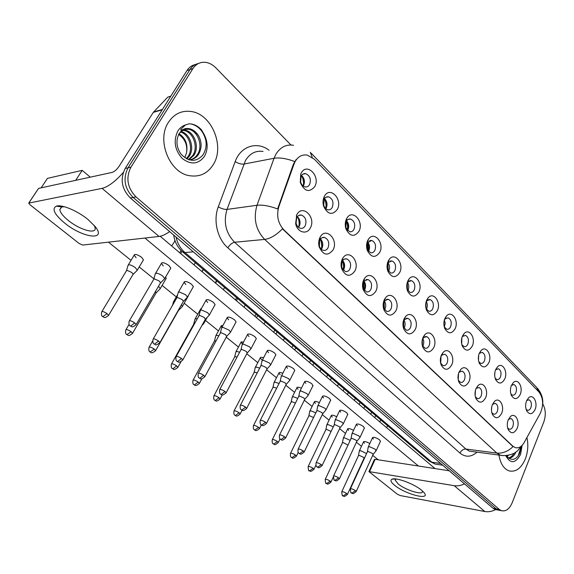 <?xml version="1.0" encoding="UTF-8"?>
<svg xmlns="http://www.w3.org/2000/svg" width="574" height="574" viewBox="0 0 574 574"><rect width="100%" height="100%" fill="white"/><g stroke="black" fill="none" stroke-linecap="round" stroke-linejoin="round"><path stroke-width="0.86" d="M333.042 249.963C327.732 256.377 323.09 255.279 319.122 246.684C318.326 243.304 318.635 240.197 320.041 237.356L320.127 237.191C325.652 226.35 338.875 239.674 333.042 249.963M319.897 239.975L319.331 245.772C320.041 248.233 321.354 249.762 323.262 250.35C325.257 250.752 326.843 249.905 328.019 247.832C329.641 242.91 328.507 239.451 324.619 237.464C322.688 237.084 321.131 237.887 319.955 239.875L319.897 239.975M354.84 271.093C349.925 277.371 345.512 276.539 341.609 268.603C340.691 265.174 340.942 261.974 342.362 258.996L342.822 258.185C348.504 248.492 360.235 261.328 354.84 271.093M342.104 261.45L341.638 267.419L345.254 271.524C347.198 271.918 348.748 271.072 349.903 268.984C351.46 264.198 350.398 260.84 346.718 258.924C344.996 258.558 343.553 259.226 342.391 260.94L342.104 261.45M375.755 291.37C371.177 297.526 366.98 296.916 363.155 289.547C362.151 286.103 362.359 282.839 363.78 279.76L364.569 278.433C370.287 269.708 380.784 282.056 375.755 291.37M363.421 282.056L363.033 288.141L366.37 291.85C368.264 292.245 369.778 291.391 370.904 289.289C372.397 284.625 371.407 281.368 367.927 279.516L363.909 281.231L363.421 282.056M395.859 310.857C391.568 316.891 387.565 316.468 383.841 309.594C382.765 306.157 382.937 302.857 384.343 299.693L385.419 297.956C391.095 290.057 400.552 301.931 395.859 310.857M383.891 301.845L383.583 308.001L386.661 311.373C388.505 311.768 389.983 310.907 391.088 308.805C392.523 304.256 391.59 301.085 388.289 299.298L384.558 300.762L383.891 301.845M415.181 329.591C411.149 335.517 407.325 335.259 403.709 328.816C402.582 325.401 402.718 322.086 404.11 318.857L405.431 316.769C411.02 309.58 419.58 321.01 415.181 329.591M403.077 326.254L406.177 330.143C407.971 330.538 409.406 329.677 410.489 327.567C411.874 323.126 410.991 320.041 407.863 318.312L404.397 319.575L403.12 322.143M433.779 347.614C429.969 353.433 426.317 353.319 422.808 347.263C421.646 343.891 421.746 340.561 423.124 337.29L424.652 334.915C430.127 328.342 437.912 339.342 433.779 347.614M422.22 345.132L424.954 348.21C426.697 348.59 428.104 347.729 429.165 345.62C430.493 341.286 429.668 338.28 426.69 336.601L423.461 337.699L422.371 339.499M451.681 364.971C448.079 370.689 444.577 370.696 441.184 364.992C439.993 361.663 440.071 358.341 441.42 355.026L443.135 352.414C448.466 346.38 455.577 356.985 451.681 364.971M440.617 363.084L443.042 365.602C444.742 365.982 446.106 365.114 447.146 362.998C448.423 358.764 447.641 355.837 444.807 354.215L441.801 355.17L440.889 356.461M468.936 381.696C465.514 387.321 462.163 387.436 458.87 382.047C457.665 378.775 457.722 375.461 459.049 372.11L460.922 369.297C466.095 363.737 472.617 373.961 468.936 381.696M458.317 380.268L460.47 382.363C462.12 382.736 463.455 381.868 464.466 379.751C465.701 375.611 464.962 372.756 462.264 371.184L459.451 372.024L458.726 372.942M485.575 397.825C482.318 403.357 479.103 403.572 475.918 398.464C474.698 395.249 474.734 391.956 476.04 388.584L478.042 385.592C483.064 380.454 489.055 390.327 485.575 397.825M475.365 396.763L477.281 398.521C478.888 398.887 480.187 398.019 481.177 395.902C482.361 391.848 481.665 389.064 479.089 387.536L476.463 388.282L475.896 388.921M501.626 413.388C498.526 418.833 495.434 419.128 492.356 414.292C491.129 411.135 491.15 407.856 492.42 404.469L494.544 401.334C499.402 396.569 504.926 406.105 501.626 413.388M491.803 412.634L493.496 414.112C495.061 414.471 496.331 413.596 497.299 411.493C498.44 407.518 497.78 404.799 495.319 403.321L492.449 404.397M517.124 428.412C514.168 433.772 511.197 434.145 508.212 429.546C506.986 426.453 506.993 423.203 508.241 419.802L510.458 416.537C515.151 412.11 520.259 421.33 517.124 428.412M507.653 427.917L509.16 429.165C510.681 429.517 511.915 428.642 512.862 426.539C513.967 422.651 513.343 419.989 510.989 418.554L508.413 419.393M310.326 227.943C306.903 235.132 297.232 232.427 295.653 223.659L296.751 214.784C302.405 203.555 316.446 217.431 310.326 227.943M296.736 217.582L296.055 223.092C296.751 225.883 298.179 227.613 300.338 228.28C302.383 228.674 304.012 227.835 305.21 225.776C306.903 220.71 305.684 217.151 301.558 215.092C299.549 214.712 297.935 215.537 296.736 217.582M337.282 209.474C332.202 215.587 327.639 214.482 323.585 206.166C322.66 202.715 322.882 199.53 324.26 196.609L324.36 196.408C329.749 185.531 343.123 199.307 337.282 209.474M324.202 199.235L323.722 205.298C324.511 207.745 325.86 209.23 327.761 209.775C329.655 210.113 331.162 209.316 332.267 207.372C333.889 202.357 332.69 198.848 328.665 196.846C326.8 196.516 325.307 197.312 324.202 199.235M358.922 231.365C354.215 237.356 349.882 236.51 345.914 228.832C344.852 225.245 345.053 221.908 346.531 218.83L346.782 218.371C352.235 208.348 364.397 221.593 358.922 231.365M346.258 221.478L345.871 227.699L349.588 231.709C351.439 232.054 352.91 231.25 354 229.291C355.557 224.412 354.431 221.004 350.635 219.074C348.92 218.751 347.514 219.455 346.416 221.198L346.258 221.478M379.708 252.381C375.31 258.264 371.184 257.633 367.317 250.486C366.176 246.899 366.334 243.519 367.805 240.348L368.372 239.358C373.904 230.325 384.802 243.06 379.708 252.381M367.432 242.831L367.13 249.145L370.546 252.775C372.354 253.12 373.796 252.309 374.865 250.336C376.357 245.586 375.31 242.278 371.715 240.413L367.432 242.831M399.676 272.578C395.551 278.354 391.619 277.902 387.866 271.229C386.661 267.663 386.783 264.255 388.239 261.012L389.086 259.591C394.611 251.398 404.44 263.645 399.676 272.578M387.134 268.166L387.536 269.701L390.693 273.009C392.458 273.353 393.864 272.535 394.912 270.555C396.347 265.927 395.364 262.713 391.956 260.912L388.297 262.462L387.041 266.207M418.876 291.994C414.995 297.669 411.235 297.382 407.597 291.118C406.349 287.596 406.442 284.173 407.877 280.873L408.968 279.093C414.435 271.631 423.339 283.405 418.876 291.994M406.966 288.923L410.066 292.467C411.788 292.812 413.165 291.994 414.191 289.999C415.576 285.493 414.65 282.365 411.414 280.614L407.999 281.963L406.844 284.403M437.352 310.685C433.686 316.267 430.091 316.109 426.568 310.218C425.291 306.738 425.356 303.323 426.762 299.972L428.075 297.899C433.449 291.075 441.55 302.405 437.352 310.685M425.98 308.346L428.713 311.194C430.392 311.538 431.741 310.713 432.746 308.712C434.073 304.313 433.205 301.264 430.134 299.578L426.948 300.747L425.937 302.505M455.146 328.68C451.666 334.168 448.229 334.14 444.821 328.579C443.523 325.157 443.566 321.749 444.95 318.362L446.45 316.037C451.695 309.766 459.1 320.679 455.146 328.68M444.254 326.879L446.68 329.225C448.316 329.569 449.629 328.737 450.612 326.735C451.896 322.437 451.071 319.467 448.151 317.831L445.173 318.857L444.319 320.134M472.294 346.022C468.987 351.424 465.693 351.503 462.393 346.251C461.087 342.886 461.109 339.492 462.465 336.084L464.129 333.537C469.245 327.761 476.025 338.28 472.294 346.022M461.84 344.637L463.993 346.603C465.586 346.94 466.87 346.108 467.832 344.099C469.066 339.901 468.291 337.003 465.514 335.417L462.723 336.321L462.027 337.247M488.826 362.746C485.683 368.07 482.519 368.243 479.333 363.263C478.013 359.963 478.02 356.59 479.347 353.161L481.156 350.434C486.121 345.089 492.363 355.241 488.826 362.746M478.781 361.706L480.689 363.356C482.246 363.694 483.495 362.854 484.442 360.852C485.633 356.741 484.901 353.914 482.246 352.379L479.634 353.175L479.089 353.828M504.783 378.883C501.784 384.128 498.749 384.386 495.663 379.658C494.35 376.422 494.336 373.078 495.635 369.634L497.565 366.743C502.379 361.799 508.134 371.593 504.783 378.883M495.111 378.13L496.804 379.529C498.318 379.859 499.538 379.019 500.463 377.01C501.611 372.992 500.923 370.23 498.383 368.745L495.534 369.893M520.195 394.467C517.325 399.633 514.404 399.963 511.427 395.472C510.114 392.3 510.092 388.985 511.362 385.534L513.386 382.506C518.049 377.907 523.373 387.378 520.195 394.467M510.867 393.958L512.367 395.142C513.838 395.464 515.029 394.625 515.94 392.616C517.045 388.677 516.392 385.986 513.967 384.537L511.398 385.441M535.083 409.52C532.335 414.607 529.522 415.016 526.638 410.74C525.332 407.633 525.303 404.347 526.545 400.889L528.661 397.746C533.167 393.463 538.103 402.625 535.083 409.52M526.078 409.226L527.398 410.223C528.841 410.539 530.003 409.7 530.885 407.698C531.955 403.838 531.337 401.204 529.02 399.798L526.71 400.501M314.717 186.65C309.178 192.893 304.363 191.472 300.274 182.396L300.74 174.08L301.242 173.025C306.853 162.019 320.801 176.39 314.717 186.65M301.199 176.031L300.597 181.858C301.393 184.613 302.871 186.299 305.016 186.909C306.954 187.239 308.489 186.45 309.616 184.519C311.302 179.353 310.017 175.737 305.748 173.664C303.84 173.348 302.326 174.13 301.199 176.031M342.685 260.524C344.795 263.107 345.182 266.035 343.848 269.299L343.23 270.282M363.966 281.152C365.781 283.664 366.069 286.433 364.834 289.468L364.26 290.422M384.393 300.991C385.943 303.416 386.144 306.035 385.003 308.855L384.48 309.752M404.01 320.084C405.33 322.416 405.459 324.884 404.405 327.496L403.938 328.328M422.88 338.473C423.978 340.705 424.043 343.022 423.074 345.433L422.672 346.179M441.033 356.203L440.732 363.349M458.561 373.444L458.21 379.744M367.762 242.25C369.699 244.818 370.043 247.659 368.788 250.766L368.422 251.405M388.074 262.792C389.739 265.281 389.99 267.965 388.82 270.849L388.49 271.452M407.583 282.566C409.004 284.955 409.176 287.488 408.1 290.164L407.805 290.709M426.346 301.608C427.544 303.904 427.644 306.286 426.647 308.762L426.41 309.228M444.405 319.969L445.18 323.284L444.341 327.044M461.855 337.842L461.704 344.034M294.017 164.071L295.201 161.438C298.222 156.401 302.268 154.291 307.327 155.124L314.337 159.185L538.95 391.963C543.37 398.047 543.786 405.208 540.22 413.438L524.184 442.489C521.637 446.802 518.638 448.502 515.179 447.584L512.711 446.055L283.958 229.959C277.995 223.451 276.288 215.688 278.842 206.676L294.017 164.071L293.386 164.186L296.134 159.543M301.537 175.486C304.471 178.263 305.16 181.578 303.61 185.445M510.473 389.272L510.422 390.033M494.888 372.182L494.702 375.776M478.68 355.227L478.486 360.278M346.61 220.89C348.849 223.537 349.293 226.529 347.937 229.873M324.554 198.654C327.123 201.366 327.682 204.523 326.233 208.118M297.339 216.663C300.123 219.383 300.747 222.626 299.219 226.407M507.394 423.088L507.308 424.078M491.753 406.622L491.459 410.317M475.473 390.241L475.121 395.393M320.5 239.042C322.925 241.697 323.427 244.782 321.992 248.298M168.491 122.248C156.286 140.056 169.423 172.709 189.37 175.673C199.587 177.294 207.573 173.585 213.313 164.537C225.008 146.521 211.82 114.039 191.099 111.5C181.685 110.273 174.152 113.853 168.491 122.248C156.286 140.056 169.423 172.709 189.37 175.673C199.587 177.294 207.573 173.585 213.313 164.537C225.008 146.521 211.82 114.039 191.099 111.5C181.685 110.273 174.152 113.853 168.491 122.248M498.95 455.06C500.37 463.527 503.699 468.793 508.951 470.852C515.732 472.38 521.192 468.413 525.332 458.949C527.958 451.889 528.489 444.75 526.918 437.531C528.489 444.75 527.958 451.889 525.332 458.949C521.192 468.413 515.732 472.38 508.951 470.852C503.699 468.793 500.37 463.527 498.95 455.06M294.663 161.559L294.684 161.531C286.505 158.481 279.631 157.391 274.042 158.28L275.807 154.428C280.248 147.181 286.153 144.124 293.522 145.265M195.433 64.518C191.91 65.264 189.083 67.287 186.952 70.573L125.189 168.447C119.93 179.153 121.631 188.982 130.298 197.937L493.016 508.263L496.151 508.844L498.225 510.071L500.019 510.401L498.225 510.071L496.151 508.844L133.161 197.442L496.151 508.844L499.301 509.425L501.375 510.652C505.802 511.721 509.403 509.095 512.18 502.781L543.8 421.962C546.082 415.174 545.716 409.14 542.71 403.859M125.189 168.447L128.045 167.823C122.771 178.571 124.479 188.444 133.161 197.442C124.479 188.444 122.771 178.571 128.045 167.823L189.929 69.583L128.045 167.823L130.922 167.192C125.641 177.983 127.356 187.899 136.052 196.932L499.301 509.425M198.432 63.506C194.902 64.252 192.068 66.275 189.929 69.583C192.068 66.275 194.902 64.252 198.432 63.506M503.843 455.656L500.399 455.247L496.84 453.08C502.487 453.611 507.897 451.458 513.056 446.629L282.465 228.854C276.18 235.146 270.246 238.669 264.671 239.415C255.753 229.923 253.199 218.543 257.001 205.277C262.512 204.674 269.393 205.901 277.637 208.936L293.386 164.186M290.939 144.978L215.831 67.825C212.746 64.704 209.331 62.882 205.585 62.358C200.283 61.827 196.064 63.908 192.929 68.579L130.922 167.192M493.016 508.263L495.089 509.49L496.883 509.82M303.911 184.806L302.577 176.469M303.122 185.983C304.033 182.288 303.481 178.83 301.465 175.594M136.734 270.842L137.279 270.189L135.321 267.649C132.831 265.791 130.65 264.836 128.784 264.772L127.937 265.475M132.917 274.666L133.161 274.257L131.733 272.428L127.012 270.347L126.402 270.842L101.914 311.524M299.492 225.833L298.595 217.977M298.537 227.369C299.707 223.638 299.305 220.079 297.325 216.685M164.107 279.287L164.666 278.612L162.786 276.123C160.311 274.257 158.094 273.289 156.142 273.202L155.202 273.942M160.304 283.19L160.548 282.767L159.177 280.98L154.377 278.864L153.703 279.387L129.387 320.766M326.211 208.147C326.843 205.026 326.463 202.026 325.071 199.149M325.594 208.541C326.441 205.176 326.039 201.976 324.375 198.927M159.751 289.217L160.254 288.6L158.496 286.283M156.035 293.027L155.489 291.427M347.607 230.447C348.432 227.168 348.124 224.004 346.674 220.954M347.191 230.131C347.944 227.103 347.657 224.176 346.33 221.349M181.944 306.932L182.41 306.351L181.427 304.772M178.32 310.728L178.435 310.032M174.797 301.336L173.405 301.967M368.3 251.268L368.738 246.784L367.669 242.407M367.948 250.795L367.382 242.924M203.354 324.037L203.784 323.585L203.469 322.703M197.255 318.828L195.928 318.62L194.938 319.244M194.385 323.958L193.61 324.403L171.554 363.859M388.246 271.115L387.866 263.157M387.924 270.576L387.594 263.731M218.852 335.797L216.757 335.324L215.724 335.926M216.147 340.755L214.461 341.021L193.137 380.067M321.914 248.456L321.189 239.774M321.182 249.13C322.251 245.722 321.978 242.422 320.357 239.229M186.923 297.741L187.433 297.102L185.682 294.778L179.131 291.893L178.141 292.604M183.214 301.63L183.443 301.235L182.159 299.556L177.431 297.468L176.72 297.978L153.265 338.925M343.417 270.031C344.343 266.874 344.17 263.782 342.9 260.754M342.929 269.945C343.883 266.867 343.718 263.846 342.427 260.89M208.907 315.535L209.381 314.932L207.738 312.751L201.295 309.903L200.254 310.584M205.298 319.402L204.308 317.465L199.644 315.399L198.898 315.887L176.254 356.411M364.189 290.336C365.143 287.273 365.05 284.238 363.902 281.246M363.844 289.87L363.593 281.734M230.117 332.698L230.547 332.131L229.012 330.086L222.662 327.273L221.571 327.926M226.594 336.543L225.661 334.735L221.069 332.69L220.287 333.157L198.417 373.258M184.792 129.387L189.241 129.2C186.844 127.693 183.501 129.107 179.21 133.433C175.658 140.515 176.326 147.489 181.205 154.341C189.047 162.033 196.265 162.263 202.859 155.023C206.877 148.68 207.2 141.635 203.835 133.871L201.417 129.767C198.489 126.596 195.16 124.68 191.443 124.006L189.19 123.805L185.438 124.953L180.724 129.415C180.903 131.468 184.161 128.303 186.435 128.526C191.343 128.253 195.447 130.772 198.733 136.088C196.251 132.257 193.086 129.961 189.241 129.2C186.213 128.72 183.493 129.408 181.083 131.281L180.1 132.228M180.81 131.475C189.721 133.06 195.138 148.049 189.162 156.386L186.93 158.969M180.351 131.948C188.982 134.173 193.739 148.573 188.007 156.637L186.356 158.668M183.02 130.054L185.172 130.226C194.213 131.554 199.931 146.879 193.825 155.375L188.903 159.751M181.183 130.398L184.003 130.528C193.036 131.841 198.755 147.145 192.656 155.626L188.473 159.615M198.733 136.088C201.926 142.381 201.869 148.472 198.554 154.349C196.315 157.699 193.208 159.536 189.241 159.859M188.71 129.329C197.765 130.671 203.483 146.076 197.37 154.607C195.698 157.161 193.402 158.869 190.468 159.73M179.138 133.764C185.581 138.133 188.035 144.548 186.5 152.993C187.641 145 185.022 138.8 178.65 134.388M186.5 152.993L184.835 157.541M189.19 123.805L191.343 124.027C198.855 126.072 203.72 131.668 205.937 140.838M506.677 455.548L507.689 457.126C512.022 460.987 515.961 459.853 519.513 453.718L521.422 446.464M508.507 455.261L507.165 456.409M515.947 452.09L515.703 452.621C513.96 456.057 511.685 457.937 508.88 458.26M514.053 453.252C512.575 455.828 510.731 457.399 508.514 457.966M520.905 447.225L518.214 455.892M64.64 223.056C54.351 214.367 51.581 208.735 56.345 206.145C61.762 204.215 77.562 210.852 88.016 219.512L95.306 226.708C107.094 241.216 82.563 237.866 64.64 223.056M64.345 206.726L61.813 206.941L59.818 209.567C60.184 212.524 63.025 216.161 68.335 220.488C79.449 229.636 95.958 234.493 95.227 228.251L94.323 225.51M123.252 172.523C115.295 181.506 108.242 186.787 102.1 188.365L28.7 203.103L30.113 204.861L79.104 243.462L82.728 245.062L159.055 236.452L102.1 188.365M169.646 231.602C165.599 234.465 162.076 236.086 159.055 236.452M28.944 202.737L38.551 188.408L112.267 172.379C114.549 171.604 116.809 169.588 119.062 166.331L153.28 112.404L167.73 97.164L170.815 96.138M394.733 485.374C390.901 482.239 390.011 480.165 392.056 479.175C396.01 477.166 414.076 483.86 421.531 490.174L424.007 492.557C431.282 500.923 405.531 494.415 394.733 485.374M392.056 479.175L396.082 478.996L395.177 480.101L398.177 483.968C405.373 490.009 422.909 495.527 422.464 491.523L422.321 490.842M464.481 483.853C460.886 485.582 457.464 486.192 454.213 485.676L368.917 471.584L397.395 494.25L400.272 495.563L484.822 511.513L454.213 485.676M495.671 509.597C491.911 511.491 488.295 512.13 484.822 511.513M368.974 471.462L374.399 459.516L375.138 459.329L449.198 470.773M373.452 439.031L372.504 437.74C373.703 436.857 376.056 437.56 379.579 439.842L380.383 441.399M357.344 425.764L356.339 424.401C357.523 423.476 359.891 424.179 363.457 426.504L364.303 428.154M340.719 412.082L339.657 410.632C340.82 409.671 343.209 410.367 346.818 412.735L347.708 414.493M323.557 397.947L322.43 396.419C323.578 395.407 325.982 396.11 329.634 398.514L330.574 400.387M305.827 383.353L304.636 381.724C305.77 380.677 308.181 381.373 311.883 383.827L312.873 385.814M364.447 443.171L363.5 441.908C364.368 441.083 366.47 441.643 369.821 443.587M348.619 430.313L347.622 428.986C348.31 428.132 350.284 428.599 353.541 430.371M332.303 417.061L331.248 415.655C331.786 414.794 333.616 415.167 336.73 416.753M315.463 403.386L314.351 401.9C314.767 401.047 316.439 401.319 319.359 402.704M298.093 389.28L296.909 387.701C297.224 386.869 298.717 387.041 301.4 388.218M287.509 368.271L286.239 366.542C287.352 365.444 289.784 366.14 293.529 368.644L294.785 370.359L294.577 370.761M268.56 352.673L267.211 350.836C268.309 349.688 270.756 350.391 274.551 352.938L275.886 354.761L275.656 355.191M248.958 336.529L247.523 334.577C248.599 333.386 251.06 334.082 254.906 336.68L256.327 338.624L256.083 339.083M280.155 374.707L278.899 373.035C279.122 372.239 280.421 372.318 282.817 373.258M261.622 359.654L260.287 357.882C260.431 357.136 261.529 357.121 263.574 357.817M228.667 319.818L227.139 317.738C228.187 316.496 230.669 317.2 234.565 319.847L236.079 321.914L235.806 322.416M207.644 302.512L206.016 300.295C207.042 299.004 209.532 299.707 213.492 302.405L215.099 304.615L214.805 305.146M185.854 284.575L184.111 282.2C185.115 280.865 187.626 281.569 191.637 284.324L193.359 286.677L193.036 287.251M221.908 327.324L221.148 325.996L222.927 325.451M200.713 309.773L200.548 309.214L201.381 308.568M242.45 344.084L241.051 342.212L243.627 341.882M163.253 265.963L161.387 263.43C162.37 262.038 164.896 262.748 168.964 265.561L170.808 268.08L170.449 268.689M136.124 257.726L134.173 255.136C135.091 253.801 137.545 254.512 141.541 257.26L143.471 259.828L143.113 260.424M82.19 170.349L75.696 180.329L41.156 187.842L47.441 178.378L82.19 170.349L90.254 177.165M160.182 236.266L435.027 468.585M378.209 459.803L372.698 455.354M361.477 446.299L356.418 442.217M345.526 433.427L339.614 428.656M329.081 420.161L322.258 414.658M312.113 406.471L304.335 400.193M294.591 392.336L285.802 385.24M276.496 377.735L266.63 369.771M257.798 362.646L246.791 353.763M238.468 347.048L226.249 337.189M218.464 330.911L205.478 320.436M197.757 314.2L184.175 303.244M176.311 296.894L162.098 285.429M153.897 278.813L139.209 266.96M131.023 260.359L108.464 242.156M144.935 238.045L418.417 466.016M165.577 277.048L166.23 278.34L165.9 278.899M188.121 295.89L187.877 296.722M407.454 290.121L407.267 283.176M407.167 289.49L407.009 283.829M239.645 352.221L236.883 351.46L235.799 352.034M237.055 357.085L235.383 356.662L234.601 357.064L213.966 395.723M425.973 308.303L425.922 302.548M425.764 307.126L425.736 303.732M259.706 368.113L256.334 367.059L255.208 367.604M257.209 372.906L254.878 372.189L254.067 372.569L234.092 410.833M443.932 324.956L443.96 322.05M279.064 383.504L275.14 382.148L273.977 382.657M276.654 388.239L273.733 387.206L272.894 387.572L253.55 425.442M384.279 309.465L384.2 301.285M383.97 308.934L383.906 301.831M250.58 349.265L250.982 348.734L249.539 346.811L243.283 344.034L242.149 344.658M247.15 353.089L246.268 351.396L241.747 349.379L240.929 349.817L219.785 389.509M403.63 327.783L403.694 320.622M403.357 327.158L403.414 321.239M270.347 365.265L270.713 364.763L269.357 362.962L263.193 360.214L262.017 360.809M266.996 369.068L266.164 367.475L261.701 365.487L260.854 365.911L240.406 405.187M422.277 345.311L422.442 339.32M422.091 344.292L422.199 340.325M289.44 380.727L289.777 380.261L288.507 378.567L282.43 375.855L281.21 376.415M286.168 384.515L285.378 383.016L280.987 381.05L280.105 381.452L260.316 420.319M297.762 398.399L293.343 396.742L292.137 397.23M295.423 403.091L291.979 401.735L291.111 402.08L272.363 439.569M315.829 412.828L310.964 410.869L309.723 411.328M313.555 417.492L309.637 415.806L308.747 416.128L290.566 453.238M331.076 431.476L326.742 429.431L325.824 429.732L308.188 466.468M333.307 426.812L328.034 424.559L326.757 424.99M350.212 440.387L344.572 437.826L343.266 438.227M347.995 445.115L343.324 442.633L342.384 442.913L325.264 479.283M366.571 453.575L360.616 450.69L359.274 451.064M363.995 458.303L363.392 457.241L359.403 455.44L358.434 455.699L341.81 491.703M440.38 361.484L440.531 358.033M307.901 395.68L308.216 395.242L307.018 393.649L301.02 390.966L299.764 391.497M304.708 399.439L303.962 398.04L299.628 396.096L298.717 396.469L279.56 434.941M325.767 410.152L326.046 409.736L324.92 408.236L319.008 405.588L317.709 406.091M322.638 413.89L321.928 412.57L317.659 410.654L316.719 410.998L298.157 449.069M343.051 424.157L343.309 423.77L342.248 422.356L336.421 419.738L335.08 420.204M339.987 427.867L339.32 426.633L335.108 424.731L334.14 425.061L316.152 462.737M359.783 437.725L360.027 437.359L359.023 436.025L353.275 433.442L351.905 433.879M356.791 441.413L356.16 440.244L351.998 438.371L351.008 438.68L333.559 475.968M376.006 450.87L375.281 449.27L369.606 446.708L368.199 447.117M373.071 454.529L372.469 453.431L368.365 451.58L367.353 451.867L350.42 488.775M512.711 446.055L512.288 446.005M283.958 229.959L283.534 230.002M278.842 206.676L278.218 206.755M263.079 151.443C255.782 150.388 249.941 153.358 245.557 160.361L227.017 209.41C223.264 222.188 225.797 233.137 234.608 242.257L465.88 449.04L469.453 451.157L472.675 451.58M477.016 452.154C471.24 457.213 465.557 457.521 459.968 453.073L227.842 247.817C217.374 238.899 212.99 220.409 218.292 206.841C221.492 208.685 224.398 209.546 227.017 209.41L257.001 205.277L274.042 158.28L243.821 164.085C241.188 164.336 238.318 163.504 235.197 161.588C240.664 146.105 257.102 140.989 269.019 150.237M539.481 392.566L536.367 387.134L311.151 153.172M459.968 453.073C461.367 450.339 463.34 448.997 465.88 449.04L496.84 453.08L264.671 239.415L234.608 242.257C232.097 242.788 229.844 244.639 227.842 247.817M522.419 445.015L521.615 446.163M310.283 152.268L312.242 157.355M218.292 206.841L235.197 161.588M192.929 68.579L186.952 70.573M136.052 196.932L130.298 197.937M176.082 237.105C177.51 243.491 180.473 248.642 184.964 252.553L193.287 251.828M182.496 251.799L184.964 252.553L431.827 462.163L440.667 463.476M428.921 460.764L435.178 464.093L438.242 464.553M108.357 315.722L108.579 315.356C103.844 319.331 104.253 316.74 102.811 316.712L107.051 313.619C104.045 311.668 102.265 311.086 101.691 311.89C100.823 317.056 103.011 316.317 102.811 316.712L102.71 316.64M133.161 274.257L108.579 315.356L107.051 313.619M135.909 324.956L136.138 324.583C131.381 328.651 131.805 326.039 130.298 325.989L130.75 326.111L134.675 322.882C131.611 320.888 129.774 320.306 129.164 321.139C128.311 326.333 130.542 325.63 130.298 325.989L130.183 325.91M175.063 240.815L171.662 245.973M160.548 282.767L136.138 324.583L134.675 322.882M132.336 333.652L132.544 333.307C127.866 337.254 128.346 334.699 126.89 334.678L131.116 331.686C128.153 329.763 126.38 329.189 125.792 329.964C124.96 335.029 127.141 334.326 126.89 334.678L126.789 334.599M156.257 292.64L132.544 333.307L131.116 331.686M155.446 350.929L155.633 350.606C150.381 354.954 150.955 351.396 150.101 351.984L154.298 349.085C151.378 347.205 149.62 346.631 149.003 347.37C148.228 352.35 150.345 351.647 150.101 351.984L149.993 351.905M178.528 310.369L155.633 350.606L154.298 349.085M177.725 367.59L177.897 367.288C172.76 371.6 173.312 368.092 172.48 368.673L172.925 368.809L176.648 365.86C173.771 364.024 172.021 363.45 171.389 364.16C170.657 369.053 172.724 368.343 172.48 368.673L172.365 368.594M181.011 361.685L177.897 367.288L176.648 365.86M199.228 383.669L199.379 383.389C194.349 387.665 194.909 384.207 194.062 384.774L194.521 384.924L198.209 382.047C195.375 380.239 193.632 379.672 192.986 380.347C192.297 385.161 194.313 384.458 194.062 384.774L193.955 384.695M201.897 378.754L199.379 383.389L198.209 382.047M159.694 342.951L159.902 342.599C154.478 347.091 155.08 343.417 154.184 344.013L154.65 344.149L158.532 341.013C155.518 339.055 153.696 338.473 153.064 339.27C152.261 344.371 154.428 343.668 154.184 344.013L154.069 343.934M183.443 301.235L159.902 342.599L158.532 341.013M182.597 360.278L182.783 359.955C177.517 364.404 178.083 360.802 177.187 361.376L177.66 361.52L181.506 358.47C178.543 356.554 176.727 355.973 176.075 356.734C175.321 361.742 177.438 361.039 177.187 361.376L177.072 361.29M205.506 319.029L182.783 359.955L181.506 358.47M204.674 376.989L204.846 376.68C199.738 381.093 200.211 377.534 199.357 378.108L199.845 378.259L203.648 375.288C200.728 373.409 198.927 372.835 198.252 373.566C197.564 378.539 199.601 377.764 199.357 378.108L199.235 378.022M226.78 336.199L204.846 376.68L203.648 375.288M185.438 124.953C182.288 125.957 179.748 127.98 177.818 131.044C173.205 140.831 174.711 150.001 182.338 158.567C191.049 165.097 198.446 164.322 204.523 156.243C208.233 149.183 208.003 141.728 203.835 133.871M505.723 455.627C510.458 464.043 515.402 463.649 520.568 454.45L522.053 445.661M162.184 109.821L153.28 112.404M38.551 188.408L29.044 202.708M153.595 112.002L162.428 109.433M170.758 96.238L167.73 97.164M375.138 459.329L369.649 471.412M219.978 399.195L220.122 398.93C215.221 403.17 215.752 399.769 214.906 400.322L215.372 400.48L219.024 397.674C216.226 395.902 214.497 395.335 213.829 395.981C213.198 400.76 215.185 400.021 214.906 400.322L214.791 400.236M222.282 394.862L220.122 398.93L219.024 397.674M240.032 414.198L240.162 413.954C235.462 418.209 235.684 414.693 235.046 415.339L235.512 415.504L239.128 412.771C236.373 411.027 234.651 410.46 233.97 411.077C233.374 415.784 235.318 415.045 235.046 415.339L234.924 415.253M242.106 410.209L240.162 413.954L239.128 412.771M259.419 428.699L259.534 428.469C254.892 432.681 255.2 429.244 254.504 429.854L254.978 430.026L258.558 427.357C255.846 425.643 254.131 425.083 253.428 425.671C252.876 430.299 254.784 429.567 254.504 429.854L254.382 429.768M261.349 424.889L259.534 428.469L258.558 427.357M225.969 393.097L226.12 392.817C221.069 397.186 221.621 393.685 220.739 394.245L221.227 394.41L225.001 391.511C222.116 389.667 220.33 389.093 219.634 389.789C218.988 394.675 221.019 393.936 220.739 394.245L220.617 394.151M247.315 352.766L226.12 392.817L225.001 391.511M246.511 408.652L246.655 408.387C241.855 412.785 242.049 409.169 241.367 409.814L241.869 409.987L245.6 407.167C242.759 405.359 240.987 404.785 240.269 405.445C239.667 410.252 241.654 409.52 241.367 409.814L241.245 409.721M267.147 368.773L246.655 408.387L245.6 407.167M266.35 423.669L266.479 423.425C261.744 427.759 262.009 424.243 261.292 424.853L261.794 425.033L265.497 422.277C262.691 420.505 260.926 419.931 260.194 420.563C259.627 425.291 261.572 424.559 261.292 424.853L261.163 424.76M286.311 384.236L266.479 423.425L265.497 422.277M278.16 442.726L278.268 442.511C273.726 446.665 274.056 443.315 273.324 443.896L273.805 444.068L277.357 441.463C274.673 439.784 272.973 439.225 272.255 439.777C271.739 444.341 273.597 443.609 273.324 443.896L273.202 443.802M280.04 438.945L278.268 442.511L277.357 441.463M296.306 456.301L296.399 456.108C291.922 460.204 292.288 456.926 291.542 457.478L292.023 457.657L295.538 455.117C292.891 453.46 291.205 452.9 290.466 453.431C290.014 457.98 291.807 457.184 291.542 457.478L291.42 457.385M298.207 452.398L296.399 456.108L295.538 455.117M313.87 469.446L313.956 469.267C309.486 473.328 309.982 470.099 309.171 470.63L309.659 470.816L313.146 468.334C310.527 466.705 308.848 466.145 308.102 466.648C308.396 470.084 308.747 471.412 309.171 470.63L309.049 470.536M315.887 465.22L313.956 469.267L313.146 468.334M330.882 482.182L330.961 482.009C326.577 486.027 327.08 482.863 326.254 483.373L326.742 483.566L330.194 481.134C327.618 479.534 325.946 478.974 325.185 479.455C325.487 482.834 325.845 484.14 326.254 483.373L326.125 483.279M333.207 477.224L330.961 482.009L330.194 481.134M347.37 494.53L347.449 494.372C343.116 498.332 343.661 495.24 342.807 495.714L343.302 495.914L346.718 493.54C344.17 491.968 342.513 491.409 341.738 491.861C342.061 495.197 342.413 496.481 342.807 495.714L342.685 495.627M364.081 458.124L347.449 494.372L346.718 493.54M285.522 438.184L285.637 437.962C280.966 442.245 281.31 438.801 280.543 439.375L281.052 439.562L284.711 436.879C281.949 435.135 280.191 434.568 279.445 435.164C278.942 439.878 280.815 439.074 280.543 439.375L280.413 439.282M304.83 399.181L285.637 437.962L284.711 436.879M304.055 452.219L304.163 452.011C299.585 456.237 299.944 452.879 299.147 453.424L299.664 453.618L303.287 450.992C300.561 449.284 298.817 448.71 298.057 449.284C297.576 453.912 299.456 453.159 299.147 453.424L299.018 453.324M322.753 413.646L304.163 452.011L303.287 450.992M321.985 465.801L322.079 465.6C317.566 469.776 317.974 466.49 317.149 467.006L317.666 467.207L321.261 464.646C318.57 462.967 316.834 462.393 316.052 462.938C315.614 467.494 317.458 466.748 317.149 467.006L317.013 466.906M340.095 427.644L322.079 465.6L321.261 464.646M339.334 478.946L339.421 478.759C334.958 482.885 335.431 479.656 334.57 480.151L335.094 480.359L338.646 477.855C335.991 476.205 334.269 475.638 333.472 476.147C333.788 479.606 334.154 480.94 334.57 480.151L334.434 480.051M356.892 441.205L339.421 478.759L338.646 477.855M356.138 491.674L356.217 491.502C351.797 495.584 352.336 492.413 351.439 492.887L351.962 493.095L355.485 490.648C352.867 489.026 351.152 488.46 350.348 488.94C350.685 492.363 351.044 493.676 351.439 492.887L351.302 492.786M373.157 454.335L356.217 491.502L355.485 490.648M319.331 245.772L319.122 246.684M341.638 267.419L341.609 268.603M363.033 288.141L363.155 289.547M383.583 308.001L383.841 309.594M403.321 327.065L403.709 328.816M422.306 345.383L422.808 347.263M440.631 363.177L441.184 364.992M458.411 380.648L458.87 382.047M475.53 397.387L475.918 398.464M492.033 413.452L492.356 414.292M507.947 428.893L508.212 429.546M296.055 223.092L295.653 223.659M296.521 218.005L296.414 215.472M323.722 205.298L323.585 206.166M324.138 199.357L324.26 196.609M345.871 227.699L345.914 228.832M367.13 249.145L367.317 250.486M387.536 269.701L387.866 271.229M407.145 289.44L407.597 291.118M426.008 308.41L426.568 310.218M444.326 327.137L444.821 328.579M461.991 345.168L462.393 346.251M479.01 362.445L479.333 363.263M495.412 379.048L495.663 379.658M511.226 395.02L511.427 395.472M300.597 181.858L300.274 182.396M300.884 176.692L300.74 174.08M302.964 174.13L305.748 173.664M426.934 299.628L427.393 299.621M428.613 299.599L430.134 299.578M407.935 280.743L408.415 280.729M409.736 280.679L411.414 280.614M388.175 261.134L388.67 261.105M390.098 261.019L391.956 260.912M369.656 240.585L371.715 240.413M348.361 219.318L350.635 219.074M326.147 197.191L328.665 196.846M298.853 215.415L301.558 215.092M423.504 336.536L423.956 336.543M425.248 336.572L426.69 336.601M404.39 318.305L404.864 318.305M406.27 318.305L407.863 318.312M384.508 299.363L384.989 299.355M386.524 299.327L388.289 299.298M363.816 279.682L364.275 279.66M365.968 279.595L367.927 279.516M344.536 259.061L346.718 258.924M322.186 237.686L324.619 237.464M526.867 400.351L528.661 397.746M511.678 385.161L513.386 382.506M495.943 369.441L497.565 366.743M479.634 353.175L481.156 350.434M462.723 336.321L464.129 333.537M445.173 318.857L446.45 316.037M426.948 300.747L428.075 297.899M407.999 281.963L408.968 279.093M388.297 262.462L389.086 259.591M367.783 242.221L368.372 239.358M346.416 221.198L346.782 218.371M508.686 419.135L510.458 416.537M492.865 403.974L494.544 401.334M476.463 388.282L478.042 385.592M459.451 372.024L460.922 369.297M441.801 355.17L443.135 352.414M423.461 337.699L424.652 334.915M404.397 319.575L405.431 316.769M384.558 300.762L385.419 297.956M363.909 281.231L364.569 278.433M342.391 260.94L342.822 258.185M319.955 239.875L320.127 237.191M542.588 405.079C543.449 399.16 541.705 393.513 537.372 388.153M522.096 445.374L517.533 450.87L514.935 452.743C515.316 452.9 507.351 456.746 500.399 455.247L472.847 451.602M501.375 510.652L495.089 509.49M173.707 235.075C174.625 241.955 177.682 247.638 182.891 252.129L429.46 461.223L435.178 464.093L442.705 465.22M143.471 259.828L137.279 270.189M133.161 274.343L137.279 270.311M134.531 254.533L128.289 264.894M126.538 270.505L127.952 265.604M174.604 240.972L174.934 240.441M181.068 250.472L179.719 252.782M170.808 268.08L164.666 278.612M160.548 282.853L164.659 278.742M161.753 262.813L155.554 273.339M153.839 279.036L155.217 274.078M181.958 251.326L180.652 253.572M166.23 278.34L160.254 288.6M156.257 292.718L160.246 288.715M125.993 329.62L129.028 324.439M203.361 269.486L202.098 271.703M188.179 296.198L182.41 306.351M178.521 310.441L182.403 306.459M177.689 294.491L173.7 301.45M172.58 305.203L173.413 302.082M149.19 347.055L152.634 341.035M207.207 317.322L203.784 323.485M201.847 325.616L203.784 323.585M216.534 280.657L215.3 282.86M200.821 308.726L195.203 318.764M193.711 324.131L194.945 319.359M236.624 297.691L235.433 299.872M221.399 325.537L215.968 335.474M214.547 340.769L215.731 336.034M203.203 269.357L201.948 271.574M193.359 286.677L187.433 297.102M183.436 301.314L187.425 297.224M195.318 262.662L194.041 264.887M184.441 281.626L178.464 292.044M176.842 297.655L178.155 292.733M224.592 287.495L223.379 289.683M215.099 304.615L209.381 314.932M205.499 319.115L209.374 315.047M216.85 280.923L215.616 283.126M206.317 299.75L200.548 310.06M199.006 315.592L200.269 310.713M245.234 304.995L244.058 307.169M236.079 321.914L230.547 332.131M226.78 336.278L230.54 332.238M237.622 298.537L236.431 300.719M227.412 317.235L221.844 327.438M220.387 332.884L221.586 328.041M184.003 130.528L185.172 130.226M61.813 206.941L56.345 206.145M59.818 209.567L61.44 207.063M395.177 480.101L395.515 479.326M256.04 314.157L254.885 316.317M241.281 341.781L236.022 351.618M234.68 356.834L235.806 352.135M274.817 330.086L273.698 332.224M260.503 357.48L255.416 367.216M254.138 372.361L255.215 367.697M292.984 345.491L291.901 347.607M279.093 372.662L274.164 382.298M272.959 387.371L273.985 382.75M265.166 321.899L264.033 324.052M256.327 338.624L250.982 348.734M247.315 352.838L250.974 348.834M257.676 315.549L256.521 317.702M247.774 334.104L242.393 344.199M241.015 349.566L242.156 344.766M284.424 338.229L283.326 340.36M275.886 354.761L270.713 364.763M267.147 368.838L270.706 364.863M277.048 331.973L275.929 334.111M267.441 350.398L262.232 360.386M260.933 365.681L262.024 360.917M303.043 354.014L301.974 356.124M294.785 370.359L289.777 380.261M286.304 384.3L289.77 380.347M295.768 347.851L294.692 349.968M286.448 366.133L281.411 376.02M280.177 381.236L281.217 376.515M310.577 360.407L309.529 362.503M297.088 387.35L292.31 396.892M291.169 401.9L292.144 397.316M327.611 374.858L326.592 376.931M314.509 401.57L309.881 411.013M308.798 415.963L309.73 411.414M344.127 388.856L343.137 390.916M331.392 415.354L326.9 424.695M325.874 429.582L326.764 425.069M360.135 402.431L359.173 404.469M347.758 428.706L343.396 437.955M342.42 442.776L343.274 438.299M364.074 458.174L364.964 457.083M375.661 415.605L374.729 417.621M363.622 441.65L359.389 450.812M358.47 455.569L359.281 451.135M321.045 369.283L320.019 371.371M313.06 385.441L308.216 395.242M304.83 399.246L308.209 395.328M313.87 363.206L312.83 365.301M304.823 381.351L299.944 391.131M298.781 396.282L299.772 391.59M338.473 384.063L337.476 386.13M330.746 400.035L326.046 409.736M322.746 413.703L326.039 409.822M331.392 378.058L330.38 380.131M322.602 396.067L317.874 405.746M316.776 410.826L317.716 406.177M355.349 398.378L354.38 400.422M347.866 414.17L343.309 423.77M340.088 427.702L343.302 423.849M348.353 392.444L347.37 394.496M339.815 410.31L335.23 419.888M334.19 424.904L335.087 420.29M371.701 412.24L370.761 414.263M364.447 427.86L360.027 437.359M356.885 441.255L360.02 437.438M364.784 406.378L363.83 408.408M356.483 424.1L352.041 433.585M351.051 438.529L351.905 433.958M387.543 425.678L386.632 427.68M380.512 441.126L376.228 450.533M373.157 454.386L376.221 450.597M380.706 419.881L379.787 421.89M372.634 437.46L368.321 446.845M367.389 451.731L368.207 447.196"/></g></svg>
